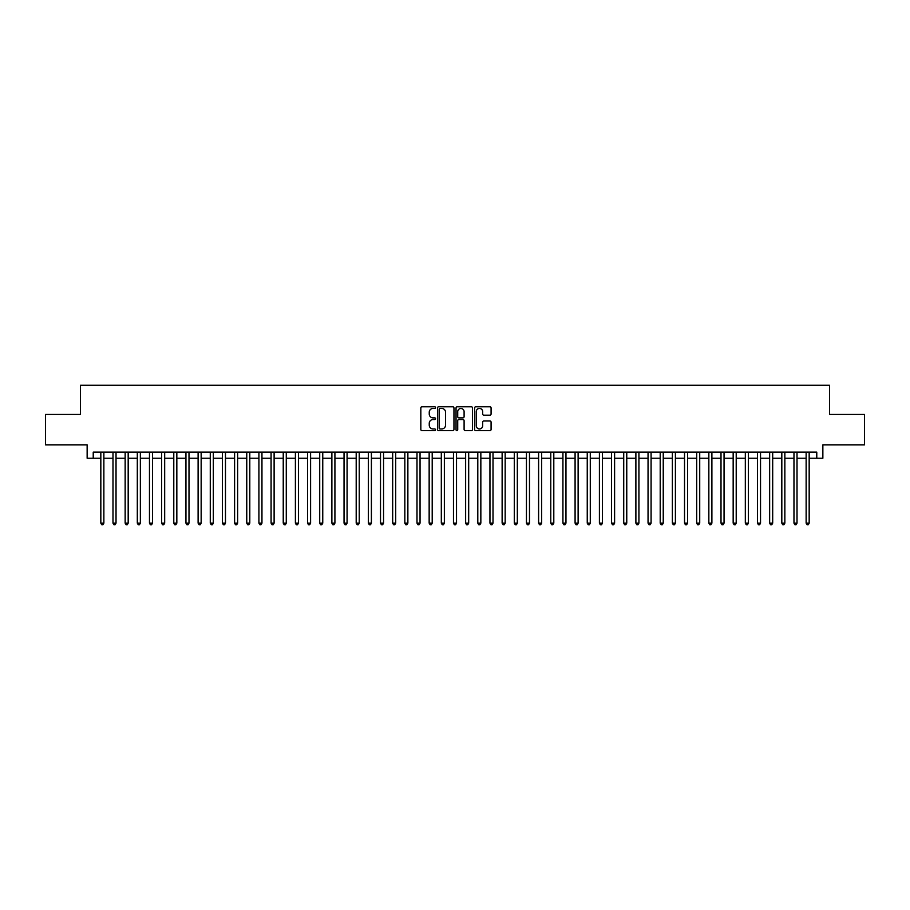 <?xml version="1.0" encoding="UTF-8"?>
<svg xmlns="http://www.w3.org/2000/svg" width="910" height="910" viewBox="0 0 910 910"><rect width="100%" height="100%" fill="white"/><g stroke="black" fill="none" stroke-linecap="round" stroke-linejoin="round"><path stroke-width="1.36" d="M435.549 407.6A0.83 0.83 0 0 0 434.707 406.77L422.024 406.77A1.194 1.194 0 0 0 420.829 407.964L420.829 429.44A1.194 1.194 0 0 0 422.024 430.635L434.707 430.635A0.83 0.83 0 0 0 435.549 429.804A0.83 0.83 0 0 0 434.707 428.963L433.069 428.963A3.822 3.822 0 0 1 429.247 425.152L429.247 423.355A3.822 3.822 0 0 1 433.069 419.533L434.707 419.533A0.83 0.83 0 0 0 435.549 418.702A0.83 0.83 0 0 0 434.707 417.861L433.069 417.861A3.822 3.822 0 0 1 429.247 414.05L429.247 412.253A3.822 3.822 0 0 1 433.069 408.431L434.707 408.431A0.83 0.83 0 0 0 435.549 407.6M489.887 415.176A1.194 1.194 0 0 0 491.082 413.982L491.082 407.964A1.194 1.194 0 0 0 489.887 406.77L475.793 406.77A1.194 1.194 0 0 0 474.611 407.964L474.611 429.44A1.194 1.194 0 0 0 475.793 430.635L489.887 430.635A1.194 1.194 0 0 0 491.082 429.44L491.082 422.16A1.194 1.194 0 0 0 489.887 420.966L483.858 420.966A1.194 1.194 0 0 0 482.664 422.16L482.664 425.778A3.196 3.196 0 0 1 479.468 428.963A3.196 3.196 0 0 1 476.271 425.778L476.271 411.627A3.196 3.196 0 0 1 479.468 408.431A3.196 3.196 0 0 1 482.664 411.627L482.664 413.982A1.194 1.194 0 0 0 483.858 415.176L489.887 415.176M93.229 458.219L93.229 452.145L816.77 452.145L816.77 458.219L822.856 458.219L822.856 444.842L864.5 444.842L864.5 414.448L829.545 414.448L829.545 385.26L80.455 385.26L80.455 414.448L45.5 414.448L45.5 444.842L87.144 444.842L87.144 458.219L100.828 458.219M453.953 407.964A1.194 1.194 0 0 0 452.759 406.77L438.677 406.77A1.194 1.194 0 0 0 437.483 407.964L437.483 429.44A1.194 1.194 0 0 0 438.677 430.635L452.759 430.635A1.194 1.194 0 0 0 453.953 429.44L453.953 407.964M457.241 406.77L471.323 406.77A1.194 1.194 0 0 1 472.517 407.964L472.517 429.44A1.194 1.194 0 0 1 471.323 430.635L465.294 430.635A1.194 1.194 0 0 1 464.1 429.44L464.1 420.727A1.194 1.194 0 0 0 462.906 419.533L458.913 419.533A1.194 1.194 0 0 0 457.719 420.727L457.719 429.804A0.83 0.83 0 0 1 456.877 430.635A0.83 0.83 0 0 1 456.046 429.804L456.046 407.964A1.194 1.194 0 0 1 457.241 406.77M103.865 458.219L112.988 458.219M116.025 458.219L125.148 458.219M128.185 458.219L137.308 458.219M140.356 458.219L149.468 458.219M152.516 458.219L161.627 458.219M164.676 458.219L173.787 458.219M176.836 458.219L185.947 458.219M188.996 458.219L198.107 458.219M201.155 458.219L210.278 458.219M213.315 458.219L222.438 458.219M225.475 458.219L234.598 458.219M237.635 458.219L246.758 458.219M249.795 458.219L258.918 458.219M261.955 458.219L271.078 458.219M274.115 458.219L283.238 458.219M286.275 458.219L295.397 458.219M298.435 458.219L307.557 458.219M310.594 458.219L319.717 458.219M322.754 458.219L331.877 458.219M334.914 458.219L344.037 458.219M347.074 458.219L356.197 458.219M359.234 458.219L368.357 458.219M371.394 458.219L380.516 458.219M383.554 458.219L392.676 458.219M395.713 458.219L404.836 458.219M407.873 458.219L416.996 458.219M420.045 458.219L429.156 458.219M432.204 458.219L441.316 458.219M444.364 458.219L453.476 458.219M456.524 458.219L465.636 458.219M468.684 458.219L477.796 458.219M480.844 458.219L489.955 458.219M493.004 458.219L502.127 458.219M505.164 458.219L514.286 458.219M517.324 458.219L526.446 458.219M529.484 458.219L538.606 458.219M541.643 458.219L550.766 458.219M553.803 458.219L562.926 458.219M565.963 458.219L575.086 458.219M578.123 458.219L587.246 458.219M590.283 458.219L599.406 458.219M602.443 458.219L611.565 458.219M614.603 458.219L623.725 458.219M626.762 458.219L635.885 458.219M638.922 458.219L648.045 458.219M651.082 458.219L660.205 458.219M663.242 458.219L672.365 458.219M675.402 458.219L684.525 458.219M687.562 458.219L696.685 458.219M699.722 458.219L708.844 458.219M711.893 458.219L721.004 458.219M724.053 458.219L733.164 458.219M736.213 458.219L745.324 458.219M748.373 458.219L757.484 458.219M760.533 458.219L769.644 458.219M772.692 458.219L781.815 458.219M784.852 458.219L793.975 458.219M797.012 458.219L806.135 458.219M809.172 458.219L816.77 458.219M439.985 408.431A0.83 0.83 0 0 0 439.155 409.272L439.155 428.132A0.83 0.83 0 0 0 439.985 428.963L441.725 428.963A3.822 3.822 0 0 0 445.536 425.152L445.536 412.253A3.822 3.822 0 0 0 441.725 408.431L439.985 408.431M464.1 411.684A3.196 3.196 0 0 0 460.904 408.499A3.196 3.196 0 0 0 457.719 411.684L457.719 416.678A1.194 1.194 0 0 0 458.913 417.861L462.906 417.861A1.194 1.194 0 0 0 464.1 416.678L464.1 411.684M103.865 452.145L103.865 523.159L100.828 523.159L100.828 452.145M103.865 523.159L102.955 524.74L101.738 524.74L100.828 523.159M116.025 452.145L116.025 523.159L112.988 523.159L112.988 452.145M116.025 523.159L115.115 524.74L113.898 524.74L112.988 523.159M128.185 452.145L128.185 523.159L125.148 523.159L125.148 452.145M128.185 523.159L127.275 524.74L126.058 524.74L125.148 523.159M140.356 452.145L140.356 523.159L137.308 523.159L137.308 452.145M140.356 523.159L139.435 524.74L138.218 524.74L137.308 523.159M152.516 452.145L152.516 523.159L149.468 523.159L149.468 452.145M152.516 523.159L151.595 524.74L150.377 524.74L149.468 523.159M164.676 452.145L164.676 523.159L161.627 523.159L161.627 452.145M164.676 523.159L163.755 524.74L162.549 524.74L161.627 523.159M176.836 452.145L176.836 523.159L173.787 523.159L173.787 452.145M176.836 523.159L175.914 524.74L174.709 524.74L173.787 523.159M188.996 452.145L188.996 523.159L185.947 523.159L185.947 452.145M188.996 523.159L188.086 524.74L186.868 524.74L185.947 523.159M201.155 452.145L201.155 523.159L198.107 523.159L198.107 452.145M201.155 523.159L200.245 524.74L199.028 524.74L198.107 523.159M213.315 452.145L213.315 523.159L210.278 523.159L210.278 452.145M213.315 523.159L212.405 524.74L211.188 524.74L210.278 523.159M225.475 452.145L225.475 523.159L222.438 523.159L222.438 452.145M225.475 523.159L224.565 524.74L223.348 524.74L222.438 523.159M237.635 452.145L237.635 523.159L234.598 523.159L234.598 452.145M237.635 523.159L236.725 524.74L235.508 524.74L234.598 523.159M249.795 452.145L249.795 523.159L246.758 523.159L246.758 452.145M249.795 523.159L248.885 524.74L247.668 524.74L246.758 523.159M261.955 452.145L261.955 523.159L258.918 523.159L258.918 452.145M261.955 523.159L261.045 524.74L259.828 524.74L258.918 523.159M274.115 452.145L274.115 523.159L271.078 523.159L271.078 452.145M274.115 523.159L273.205 524.74L271.988 524.74L271.078 523.159M286.275 452.145L286.275 523.159L283.238 523.159L283.238 452.145M286.275 523.159L285.365 524.74L284.147 524.74L283.238 523.159M298.435 452.145L298.435 523.159L295.397 523.159L295.397 452.145M298.435 523.159L297.524 524.74L296.307 524.74L295.397 523.159M310.594 452.145L310.594 523.159L307.557 523.159L307.557 452.145M310.594 523.159L309.684 524.74L308.467 524.74L307.557 523.159M322.754 452.145L322.754 523.159L319.717 523.159L319.717 452.145M322.754 523.159L321.844 524.74L320.627 524.74L319.717 523.159M334.914 452.145L334.914 523.159L331.877 523.159L331.877 452.145M334.914 523.159L334.004 524.74L332.787 524.74L331.877 523.159M347.074 452.145L347.074 523.159L344.037 523.159L344.037 452.145M347.074 523.159L346.164 524.74L344.947 524.74L344.037 523.159M359.234 452.145L359.234 523.159L356.197 523.159L356.197 452.145M359.234 523.159L358.324 524.74L357.107 524.74L356.197 523.159M371.394 452.145L371.394 523.159L368.357 523.159L368.357 452.145M371.394 523.159L370.484 524.74L369.267 524.74L368.357 523.159M383.554 452.145L383.554 523.159L380.516 523.159L380.516 452.145M383.554 523.159L382.644 524.74L381.426 524.74L380.516 523.159M395.713 452.145L395.713 523.159L392.676 523.159L392.676 452.145M395.713 523.159L394.803 524.74L393.586 524.74L392.676 523.159M407.873 452.145L407.873 523.159L404.836 523.159L404.836 452.145M407.873 523.159L406.963 524.74L405.746 524.74L404.836 523.159M420.045 452.145L420.045 523.159L416.996 523.159L416.996 452.145M420.045 523.159L419.123 524.74L417.906 524.74L416.996 523.159M432.204 452.145L432.204 523.159L429.156 523.159L429.156 452.145M432.204 523.159L431.283 524.74L430.066 524.74L429.156 523.159M444.364 452.145L444.364 523.159L441.316 523.159L441.316 452.145M444.364 523.159L443.443 524.74L442.237 524.74L441.316 523.159M456.524 452.145L456.524 523.159L453.476 523.159L453.476 452.145M456.524 523.159L455.603 524.74L454.397 524.74L453.476 523.159M468.684 452.145L468.684 523.159L465.636 523.159L465.636 452.145M468.684 523.159L467.763 524.74L466.557 524.74L465.636 523.159M480.844 452.145L480.844 523.159L477.796 523.159L477.796 452.145M480.844 523.159L479.934 524.74L478.717 524.74L477.796 523.159M493.004 452.145L493.004 523.159L489.955 523.159L489.955 452.145M493.004 523.159L492.094 524.74L490.877 524.74L489.955 523.159M505.164 452.145L505.164 523.159L502.127 523.159L502.127 452.145M505.164 523.159L504.254 524.74L503.037 524.74L502.127 523.159M517.324 452.145L517.324 523.159L514.286 523.159L514.286 452.145M517.324 523.159L516.414 524.74L515.197 524.74L514.286 523.159M529.484 452.145L529.484 523.159L526.446 523.159L526.446 452.145M529.484 523.159L528.573 524.74L527.356 524.74L526.446 523.159M541.643 452.145L541.643 523.159L538.606 523.159L538.606 452.145M541.643 523.159L540.733 524.74L539.516 524.74L538.606 523.159M553.803 452.145L553.803 523.159L550.766 523.159L550.766 452.145M553.803 523.159L552.893 524.74L551.676 524.74L550.766 523.159M565.963 452.145L565.963 523.159L562.926 523.159L562.926 452.145M565.963 523.159L565.053 524.74L563.836 524.74L562.926 523.159M578.123 452.145L578.123 523.159L575.086 523.159L575.086 452.145M578.123 523.159L577.213 524.74L575.996 524.74L575.086 523.159M590.283 452.145L590.283 523.159L587.246 523.159L587.246 452.145M590.283 523.159L589.373 524.74L588.156 524.74L587.246 523.159M602.443 452.145L602.443 523.159L599.406 523.159L599.406 452.145M602.443 523.159L601.533 524.74L600.316 524.74L599.406 523.159M614.603 452.145L614.603 523.159L611.565 523.159L611.565 452.145M614.603 523.159L613.693 524.74L612.476 524.74L611.565 523.159M626.762 452.145L626.762 523.159L623.725 523.159L623.725 452.145M626.762 523.159L625.853 524.74L624.635 524.74L623.725 523.159M638.922 452.145L638.922 523.159L635.885 523.159L635.885 452.145M638.922 523.159L638.012 524.74L636.795 524.74L635.885 523.159M651.082 452.145L651.082 523.159L648.045 523.159L648.045 452.145M651.082 523.159L650.172 524.74L648.955 524.74L648.045 523.159M663.242 452.145L663.242 523.159L660.205 523.159L660.205 452.145M663.242 523.159L662.332 524.74L661.115 524.74L660.205 523.159M675.402 452.145L675.402 523.159L672.365 523.159L672.365 452.145M675.402 523.159L674.492 524.74L673.275 524.74L672.365 523.159M687.562 452.145L687.562 523.159L684.525 523.159L684.525 452.145M687.562 523.159L686.652 524.74L685.435 524.74L684.525 523.159M699.722 452.145L699.722 523.159L696.685 523.159L696.685 452.145M699.722 523.159L698.812 524.74L697.595 524.74L696.685 523.159M711.893 452.145L711.893 523.159L708.844 523.159L708.844 452.145M711.893 523.159L710.972 524.74L709.755 524.74L708.844 523.159M724.053 452.145L724.053 523.159L721.004 523.159L721.004 452.145M724.053 523.159L723.131 524.74L721.914 524.74L721.004 523.159M736.213 452.145L736.213 523.159L733.164 523.159L733.164 452.145M736.213 523.159L735.291 524.74L734.086 524.74L733.164 523.159M748.373 452.145L748.373 523.159L745.324 523.159L745.324 452.145M748.373 523.159L747.451 524.74L746.245 524.74L745.324 523.159M760.533 452.145L760.533 523.159L757.484 523.159L757.484 452.145M760.533 523.159L759.622 524.74L758.405 524.74L757.484 523.159M772.692 452.145L772.692 523.159L769.644 523.159L769.644 452.145M772.692 523.159L771.782 524.74L770.565 524.74L769.644 523.159M784.852 452.145L784.852 523.159L781.815 523.159L781.815 452.145M784.852 523.159L783.942 524.74L782.725 524.74L781.815 523.159M797.012 452.145L797.012 523.159L793.975 523.159L793.975 452.145M797.012 523.159L796.102 524.74L794.885 524.74L793.975 523.159M809.172 452.145L809.172 523.159L806.135 523.159L806.135 452.145M809.172 523.159L808.262 524.74L807.045 524.74L806.135 523.159"/></g></svg>
